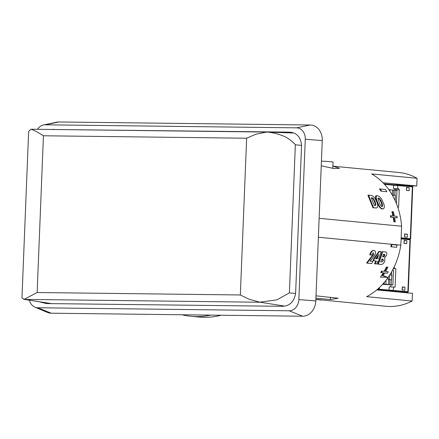 <?xml version="1.0" encoding="UTF-8"?>
<svg xmlns="http://www.w3.org/2000/svg" width="439" height="439" viewBox="0 0 439 439"><rect width="100%" height="100%" fill="white"/><g stroke="black" fill="none" stroke-linecap="round" stroke-linejoin="round"><path stroke-width="0.66" d="M24.161 299.343L21.961 297.949L28.639 131.437L30.971 129.236C33.265 129.845 37.419 132.024 43.439 135.772L37.145 292.522L24.161 299.343L51.495 303.623M266.649 132.073C272.004 132.397 277.602 133.719 283.435 136.052C286.694 136.941 294.295 142.763 295.343 144.804L289.394 292.895L276.855 299.864L259.817 302.18L249.27 299.338L240.342 294.97L246.641 138.219L255.899 134.213L266.649 132.073M259.817 302.18L283.929 305.983M31.367 129.231L266.676 132.068M289.394 292.895L295.612 293.466M266.753 132.068L292.895 132.995M373.265 252.655L371.877 254.62A67.875 55.259 95.5 0 1 371.74 255.064L370.329 254.927A67.875 55.259 -84.5 0 0 370.45 254.554C371.218 251.876 372.42 250.521 374.044 250.493C375.532 250.757 375.91 252.134 375.18 254.625L372.009 259.005L369.912 261.073L372.749 261.348A67.875 55.259 95.5 0 1 371.817 263.515L367.234 263.076A67.875 55.259 -84.5 0 0 367.459 262.577L373.704 254.609L373.331 252.655M373.238 250.471L374.044 250.493M369.753 254.922A67.2 54.71 -84.5 0 0 369.874 254.549C370.648 251.865 371.849 250.515 373.474 250.482M371.74 255.064L370.329 254.927M371.817 263.515L366.625 263.071A67.2 54.71 -84.5 0 0 366.845 262.571L373.123 254.604L373.704 254.609M366.625 263.071L367.234 263.076M376.684 263.982L374.566 263.828A67.2 54.71 -84.5 0 0 375.762 261.04L373.622 260.782A67.875 55.259 -84.5 0 0 374.467 258.582L379.543 251.382L381.052 251.531A67.875 55.259 95.5 0 1 378.703 259.021L379.406 259.092A67.875 55.259 95.5 0 1 378.572 261.26L377.869 261.194A67.875 55.259 95.5 0 1 376.684 263.982L375.175 263.839A67.875 55.259 -84.5 0 0 376.36 261.046M375.762 261.04L373.622 260.782M373.024 260.777A67.2 54.71 -84.5 0 0 373.88 258.571L374.467 258.582M373.88 258.571L378.978 251.377L379.543 251.382M377.853 261.238L378.572 261.26M374.566 263.828L375.175 263.839M385.563 251.964C386.781 252.151 387.105 253.265 386.529 255.311L384.646 257.77A67.875 55.259 95.5 0 1 384.619 257.841L384.794 261.134C383.812 263.455 382.561 264.547 381.041 264.399L378.215 264.13A67.875 55.259 -84.5 0 0 382.583 251.679L385.563 251.964M380.426 264.393L378.215 264.13M377.606 264.124A67.2 54.71 -84.5 0 0 382.018 251.668L382.583 251.679M375.921 207.954L372.93 207.724L373.523 207.729L368.579 195.163L371.504 195.47L372.804 196.085L374.703 197.994L376.832 201.951L377.611 204.453L377.562 207.208L376.514 207.96L373.523 207.729M372.93 207.724L367.915 195.157L368.579 195.163M376.514 207.96L375.372 207.954M382.067 208.937L382.66 208.942L380.58 207.79L378.978 205.457L377.068 201.062L376.097 197.462L376.536 195.832L377.425 195.657L379.713 196.815L381.672 199.152L384.103 204.722L384.383 207.148L383.609 208.772L382.067 208.937L379.987 207.779L377.732 204.168L377.205 202.977L377.82 202.983M376.86 202.017L377.43 202.022M376.442 201.057L375.477 196.469L375.872 195.821L377.425 195.657M393.503 216.048A67.875 55.259 -84.5 0 0 392.515 211.697L393.382 211.779A67.875 55.259 95.5 0 1 394.365 216.131L396.988 216.383A67.875 55.259 95.5 0 1 397.257 217.815L394.634 217.563A67.875 55.259 95.5 0 1 395.281 221.914L394.42 221.832A67.875 55.259 -84.5 0 0 393.772 217.481L391.144 217.228A67.875 55.259 -84.5 0 0 390.88 215.796L393.503 216.048M392.921 215.993A67.2 54.71 -84.5 0 0 391.934 211.691L392.515 211.697M394.645 217.612L397.257 217.815M394.42 221.832L395.281 221.914M393.86 221.821A67.2 54.71 -84.5 0 0 393.201 217.475L393.772 217.481M393.201 217.475L391.144 217.228M390.578 217.223A67.2 54.71 -84.5 0 0 390.309 215.79L390.88 215.796M383.274 272.811L381.31 272.57A67.875 55.259 -84.5 0 0 382.139 271.148L384.762 271.401A67.875 55.259 -84.5 0 0 387.017 267.088L387.884 267.17A67.875 55.259 95.5 0 1 385.623 271.483L388.246 271.736A67.875 55.259 95.5 0 1 387.423 273.157L384.8 272.904A67.875 55.259 95.5 0 1 383.143 275.56L387.522 277.278L380.454 277.119A67.2 54.71 -84.5 0 0 383.274 272.811L381.31 272.57M380.651 272.564A67.2 54.71 -84.5 0 0 381.486 271.143L382.139 271.148M383.938 272.822A67.875 55.259 -84.5 0 1 382.276 275.472L387.522 277.278M380.454 277.119L386.66 277.196M384.767 272.954L387.423 273.157M384.136 271.34A67.2 54.71 -84.5 0 0 386.397 267.082L387.017 267.088M386.869 191.733L381.705 191.239A67.875 55.259 -84.5 0 0 380.207 188.989L385.371 189.483A67.875 55.259 95.5 0 1 386.869 191.733L381.705 191.239M380.992 191.234A67.2 54.71 -84.5 0 0 379.461 188.979L380.207 188.989M396.982 245.083A67.875 55.259 95.5 0 1 396.593 247.311L391.429 246.817A67.875 55.259 -84.5 0 0 391.818 244.589L396.982 245.083M391.429 246.817L396.593 247.311M390.875 246.811A67.2 54.71 -84.5 0 0 391.264 244.578L391.818 244.589M383.017 182.75L416.743 185.982L417.05 178.294L371.603 173.932A67.2 54.71 95.5 0 1 401.597 226.222L400.84 245.154A67.2 54.71 95.5 0 1 366.669 296.671L412.122 301.028L412.43 293.34L376.755 289.921M400.84 245.154L318.368 237.247M315.877 299.338L386.035 306.29A67.2 54.71 -84.5 0 0 412.122 301.028M316.014 295.831L338.244 298.229L330.419 299.546L315.921 298.158M321.6 300.111L315.871 299.491M321.425 161.14A12.094 0.477 2.3 0 1 333.042 162.09L332.789 168.362M417.05 178.294A67.2 54.71 -84.5 0 0 398.859 172.5L332.877 166.172L339.517 168.307L334.117 168.592L321.238 165.805M408.358 185.884L416.743 185.982M319.131 218.32L401.597 226.222M382.276 275.472L383.143 275.56M377.979 198.093L379.356 199.032L381.189 202.428L382.029 205.501L381.678 206.456L382.276 206.462L381.036 206.034L379.828 204.064L378.023 198.851L378.166 198.236L379.258 198.335L380.854 200.354L382.429 204.305L382.545 206.176L381.919 206.506M378.166 198.236L378.451 198.099M375.076 205.512L374.28 205.436L371.273 197.753L373.068 198.274L375.241 201.852L375.795 205.172L374.472 205.501M383.017 259.142L383.34 260.645L382.084 261.984L380.761 261.858A67.875 55.259 -84.5 0 0 381.848 259.032L383.017 259.142L382.429 259.136L382.748 260.64L383.34 260.645M384.548 254.351L384.844 255.624L383.834 256.848L382.643 256.733A67.875 55.259 -84.5 0 0 383.423 254.241L384.548 254.351L383.977 254.346L384.268 255.619L383.252 256.842M383.406 254.291L383.977 254.346M377.194 258.878L375.625 258.725L378.648 254.554A67.875 55.259 95.5 0 1 377.194 258.878M377.595 256.052A67.2 54.71 95.5 0 1 376.624 258.823M378.61 198.329L379.258 198.335M371.295 197.808L372.426 198.269L373.814 200.096L375.153 203.455L375.307 204.53L374.89 205.457M371.504 197.83L372.151 197.835M371.904 197.929L372.546 197.94M381.831 259.076L382.429 259.136M29.408 300.199A11.31 9.208 -84.5 0 0 34.911 307.146L47.297 312.37A15.458 12.583 -84.5 0 0 51.204 313.194L302.597 316.217A15.458 12.583 -84.5 0 0 315.811 300.94L322.253 140.584A15.458 12.583 -84.5 0 0 310.274 125L58.881 121.971A15.458 12.583 -84.5 0 0 56.593 122.201L43.445 124.978A11.31 9.208 -84.5 0 0 37.518 129.307M34.911 307.146A11.31 9.208 -84.5 0 0 37.77 307.75L289.164 310.774A11.31 9.208 -84.5 0 0 298.833 299.596L305.275 139.24A11.31 9.208 -84.5 0 0 296.512 127.837L45.118 124.808A11.31 9.208 -84.5 0 0 43.445 124.978M39.098 301.719L45.892 303.459A50.633 41.217 -84.5 0 0 46.1 303.475A50.633 41.217 -84.5 0 0 47.428 303.579L281.399 306.29C289.246 306.471 293.982 302.186 295.617 293.422L301.566 145.325C300.633 136.534 296.243 132.134 288.396 132.128L51.22 129.472M55.237 129.516L52.883 129.291M182.048 314.768A95.762 77.961 -84.5 0 0 191.02 316.283A95.762 77.961 -84.5 0 0 210.725 315.114M191.02 316.283L198.79 317.029A95.762 77.961 -84.5 0 0 221.119 315.24M401.136 237.823L410.646 238.761L412.737 186.827L393.629 185.247L393.492 188.567L398.7 188.792L399.292 189.857L398.59 207.301L397.756 207.224M384.048 183.826L393.415 184.726L393.629 185.247L384.553 184.375M399.292 189.857L395.007 189.725L394.99 190.186M395.007 189.725L394.414 188.655M396.433 203.641L396.966 190.361L395.177 190.191L394.974 195.223L395.402 195.262L395.215 199.959L394.815 199.921M407.266 237.197L407.387 234.179L404.665 233.916L404.544 236.934L407.266 237.197M409.252 187.683L406.536 187.42L406.415 190.438L409.132 190.702L409.252 187.683L406.525 187.64M393.415 184.726L397.701 184.857L397.778 188.704L398.7 188.792M393.492 188.567L397.778 188.704M409.839 239.299L401.109 238.393L409.543 239.228L410.328 239.826L401.092 238.92M397.701 184.857L411.947 186.224L412.731 186.827M392.23 194.96L392.537 189.939L388.833 189.675M392.532 190.027L395.177 190.191M389.975 189.692L389.909 191.234M392.285 195.059L394.974 195.223M392.9 196.151L392.938 195.234L392.356 195.179M392.938 195.234L395.402 195.262M393.772 190.147L393.569 195.179M406.514 190.449L406.624 187.651M404.643 236.945L404.758 234.146L407.387 234.179M410.646 238.761L410.086 239.277M389.678 275.077L391.923 275.105L391.105 284.79L392.894 284.96L393.487 270.199L392.581 270.117M391.626 271.851L391.495 275.061L391.923 275.105M382.561 284.362L392.894 284.96M379.027 289.208L408.248 291.759L410.333 239.831M394.381 266.506L394.299 268.542L395.852 268.69L395.111 287.144L389.272 286.859L388.883 290.728L377.419 289.356M390.908 284.938L390.831 286.908M404.862 290.201L404.983 287.177L402.267 286.919L402.14 289.938L404.862 290.201M406.849 240.682L404.132 240.424L404.012 243.442L406.728 243.7L406.849 240.682L404.121 240.643M393.558 286.991L393.168 290.865L388.883 290.728M393.41 268.514L394.299 268.542M378.012 288.835L379.318 288.961L379.373 287.594M402.991 292.434L407.414 292.231L393.168 290.865M393.36 268.613L395.852 268.69M391.105 284.79L387.681 284.554L388.466 284.538L388.663 279.506L388.043 279.445L388.125 277.404M386.062 280.208L385.897 284.291L388.466 284.538M385.897 284.291L382.72 284.187M391.308 279.758L388.663 279.599M389.739 274.984L391.495 275.061M389.272 279.654L389.442 275.445M389.7 284.746L389.903 279.714M390.117 274.386L390.09 275.017M383.516 283.298L383.477 284.198M384.257 284.274L384.334 282.343M404.11 243.453L404.22 240.649M402.245 289.949L402.354 287.15L404.983 287.177M379.318 288.961L378.714 289.482M37.145 292.522L240.342 294.97M259.915 302.23L24.529 299.398M246.641 138.219L43.439 135.772M295.343 144.804L301.56 145.375M369.874 254.549L370.45 254.554M370.181 258.181L370.768 258.187M366.845 262.571L367.459 262.577M380.964 208.569L381.551 208.58M379.987 207.779L380.58 207.79M379.126 206.698L379.724 206.709M378.374 205.447L378.978 205.457M377.732 204.168L378.341 204.173M376.459 201.057L377.068 201.062M376.031 199.882L376.667 199.893M375.669 198.642L376.311 198.647M375.449 197.451L376.097 197.462M375.477 196.469L376.135 196.48M375.872 195.821L376.536 195.832M330.512 297.219L330.419 299.546M384.268 255.619L384.844 255.624M381.941 206.171L382.545 206.176M382.029 205.501L382.632 205.507M381.82 204.3L382.429 204.305M381.189 202.428L381.809 202.434M380.223 200.343L380.854 200.354M379.356 199.032L379.998 199.037M372.426 198.269L373.068 198.274M373.068 198.944L373.704 198.955M373.814 200.096L374.445 200.107M374.621 201.841L375.241 201.852M375.153 203.455L375.762 203.466M375.307 204.53L375.916 204.541M375.191 205.167L375.795 205.172M37.77 307.75L51.204 313.194M289.164 310.774L302.597 316.217M298.833 299.596L315.811 300.94M305.275 139.24L322.253 140.584M296.512 127.837L310.274 125M45.118 124.808L58.881 121.971M46.315 303.497L45.892 303.459M409.817 239.228L410.278 238.701L412.364 186.767L411.947 186.224M407.414 292.231L407.875 291.699L409.96 239.771L409.543 239.228M266.709 132.062L31.306 129.231M51.209 303.623L23.547 299.277M376.185 207.976L375.597 207.971M407.688 292.281L408.243 291.765"/></g></svg>
